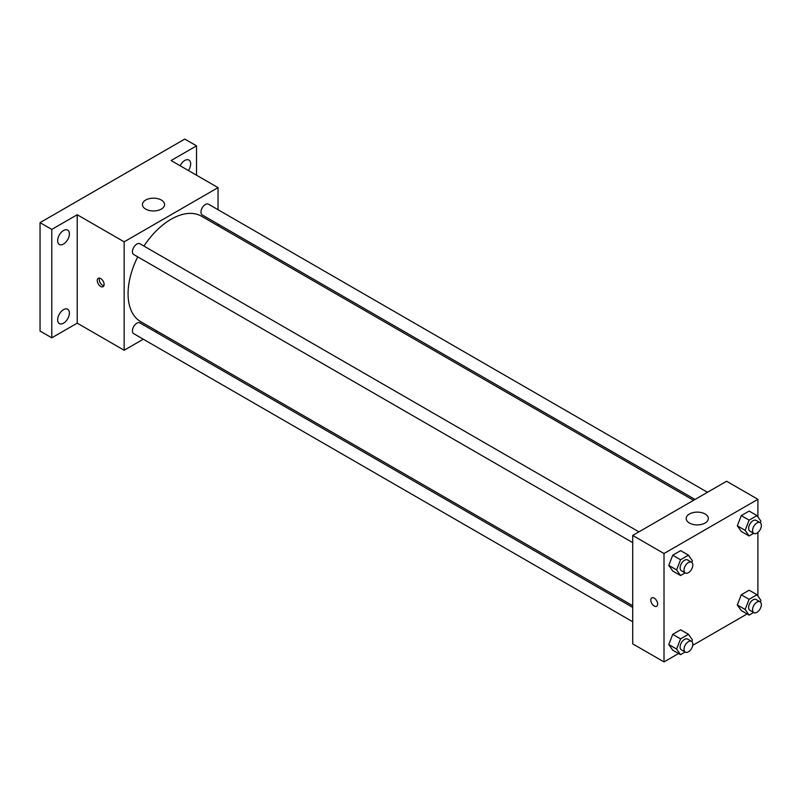 <?xml version="1.0" encoding="UTF-8"?>
<svg xmlns="http://www.w3.org/2000/svg" width="801" height="801" viewBox="0 0 801 801"><rect width="100%" height="100%" fill="white"/><g stroke="black" fill="none" stroke-linecap="round" stroke-linejoin="round"><path stroke-width="1.2" d="M143.289 339.203L124.155 350.247L77.216 323.143L51.785 337.822L40.05 331.053L40.05 222.638L184.791 139.074L196.525 145.852L196.525 175.209M157.186 331.173L155.724 332.025M63.519 323.193A8.3 4.796 -60 0 1 59.374 323.604A8.3 4.796 -60 0 1 58.103 316.956A8.3 4.796 -60 0 1 63.519 309.637A8.3 4.796 -60 0 1 67.674 309.226A8.3 4.796 -60 0 1 68.946 315.874A8.3 4.796 -60 0 1 63.519 323.193M63.519 244.045A8.3 4.796 -60 0 1 59.374 244.465A8.3 4.796 -60 0 1 58.103 237.807A8.3 4.796 -60 0 1 63.519 230.498A8.3 4.796 -60 0 1 67.674 230.087A8.3 4.796 -60 0 1 68.946 236.736A8.3 4.796 -60 0 1 63.519 244.045M77.216 323.143L77.216 214.738L51.785 229.416L40.05 222.638M51.785 337.822L51.785 229.416M124.155 350.247L124.155 241.832L77.216 214.738M124.155 241.832L218.042 187.634L171.104 160.53L196.525 145.852M145.672 209.091A11.064 6.388 180 0 1 142.428 204.565A11.064 6.388 180 0 1 153.502 198.177A11.064 6.388 180 0 1 164.565 204.565A11.064 6.388 180 0 1 157.727 210.473A11.064 6.388 180 0 1 145.672 209.091M180.165 165.757A8.3 4.796 -60 0 1 184.791 160.48A8.3 4.796 -60 0 1 188.946 160.07A8.3 4.796 -60 0 1 188.405 170.513M137.722 256.851A60.856 35.134 120 0 0 128.07 293.787A60.856 35.134 120 0 0 140.676 321.642L632.71 605.716M693.566 500.315L201.532 216.24A60.856 35.134 120 0 0 143.94 246.077M218.042 187.634L218.042 209.722M218.042 224.08L218.042 225.772M707.473 492.285L208.48 204.195A6.218 3.594 120 0 0 203.684 205.867A6.218 3.594 120 0 0 200.971 212.125A6.218 3.594 120 0 0 202.263 214.968L695.028 499.464M632.71 607.408L139.945 322.913A6.218 3.594 120 0 0 135.149 324.575A6.218 3.594 120 0 0 132.435 330.833A6.218 3.594 120 0 0 133.727 333.677L632.71 621.766M632.71 542.627L133.727 254.538A6.218 3.594 -60 0 1 133.727 247.359A6.218 3.594 -60 0 1 139.945 243.764L638.928 531.854M104.11 284.465A4.836 2.793 60 0 1 103.109 286.678A4.836 2.793 60 0 1 98.263 283.884A4.836 2.793 60 0 1 98.263 278.297A4.836 2.793 60 0 1 101.997 279.599A4.836 2.793 60 0 1 104.11 284.465M103.88 285.747A4.836 2.793 60 0 1 100.235 282.753A4.836 2.793 60 0 1 99.464 278.097M678.557 653.526L664.009 661.926L632.71 643.864L632.71 535.448L726.597 481.241L757.896 499.313L757.896 516.875M747.093 613.956L692.715 645.356M741.265 531.453L737.32 525.826L741.265 515.644L749.175 511.078L741.265 515.644L737.32 525.826L741.265 531.453L749.095 535.969L745.14 530.342L749.095 520.159L756.995 515.594L760.95 521.221L760.319 522.833M672.73 650.162L668.775 644.535L672.73 634.352L680.64 629.786L672.73 634.352L668.775 644.535L672.73 650.162L680.56 654.677L676.605 649.06L680.56 638.868L688.46 634.302L692.414 639.929L691.784 641.541M757.896 532.455L757.896 596.014M664.009 661.926L664.009 553.521L757.896 499.313M741.265 610.592L737.32 604.965L741.265 594.783L749.175 590.217L741.265 594.783L737.32 604.965L741.265 610.592L749.095 615.108L745.14 609.491L749.095 599.298L756.995 594.732L760.95 600.36L760.319 601.972M672.73 571.023L668.775 565.396L672.73 555.213L680.64 550.647L672.73 555.213L668.775 565.396L672.73 571.023L680.56 575.539L676.605 569.912L680.56 559.729L688.46 555.163L692.414 560.79L691.784 562.402M664.009 553.521L632.71 535.448M689.441 523.023A11.064 6.388 180 0 1 686.197 518.507A11.064 6.388 180 0 1 697.26 512.119A11.064 6.388 180 0 1 708.324 518.507A11.064 6.388 180 0 1 701.496 524.415A11.064 6.388 180 0 1 689.441 523.023M657.651 604.054A4.836 2.793 60 0 1 656.65 606.267A4.836 2.793 60 0 1 651.804 603.473A4.836 2.793 60 0 1 651.804 597.886A4.836 2.793 60 0 1 655.538 599.178A4.836 2.793 60 0 1 657.651 604.054M656.65 606.267A4.836 2.793 60 0 1 651.814 603.473A4.836 2.793 60 0 1 651.814 597.886M685.135 572.895L680.56 575.539M691.533 562.222L687.618 559.969A6.218 3.594 120 0 0 682.822 561.631A6.218 3.594 120 0 0 680.109 567.889A6.218 3.594 120 0 0 681.401 570.733L685.306 572.995A6.218 3.594 120 0 0 691.533 569.401A6.218 3.594 120 0 0 691.533 562.222A6.218 3.594 120 0 0 686.737 563.894A6.218 3.594 120 0 0 684.024 570.152A6.218 3.594 120 0 0 685.306 572.995M676.605 569.912L668.775 565.396M680.56 559.729L672.73 555.213M688.46 555.163L680.64 550.647M753.671 533.326L749.095 535.969M760.069 522.653L756.154 520.4A6.218 3.594 120 0 0 751.358 522.062A6.218 3.594 120 0 0 748.645 528.32A6.218 3.594 120 0 0 749.936 531.163L753.851 533.426A6.218 3.594 120 0 0 760.069 529.831A6.218 3.594 120 0 0 760.069 522.653A6.218 3.594 120 0 0 755.273 524.325A6.218 3.594 120 0 0 752.56 530.582A6.218 3.594 120 0 0 753.851 533.426M745.14 530.342L737.32 525.826M749.095 520.159L741.265 515.644M756.995 515.594L749.175 511.078M685.135 652.034L680.56 654.677M691.533 641.361L687.618 639.108A6.218 3.594 120 0 0 682.822 640.77A6.218 3.594 120 0 0 680.109 647.028A6.218 3.594 120 0 0 681.401 649.881L685.306 652.134A6.218 3.594 120 0 0 691.533 648.55A6.218 3.594 120 0 0 691.533 641.361A6.218 3.594 120 0 0 686.737 643.033A6.218 3.594 120 0 0 684.024 649.291A6.218 3.594 120 0 0 685.306 652.134M676.605 649.06L668.775 644.535M680.56 638.868L672.73 634.352M688.46 634.302L680.64 629.786M753.671 612.465L749.095 615.108M760.069 601.791L756.154 599.538A6.218 3.594 120 0 0 751.358 601.201A6.218 3.594 120 0 0 748.645 607.458A6.218 3.594 120 0 0 749.936 610.312L753.851 612.565A6.218 3.594 120 0 0 760.069 608.98A6.218 3.594 120 0 0 760.069 601.791A6.218 3.594 120 0 0 755.273 603.463A6.218 3.594 120 0 0 752.56 609.721A6.218 3.594 120 0 0 753.851 612.565M745.14 609.491L737.32 604.965M749.095 599.298L741.265 594.783M756.995 594.732L749.175 590.217"/></g></svg>
